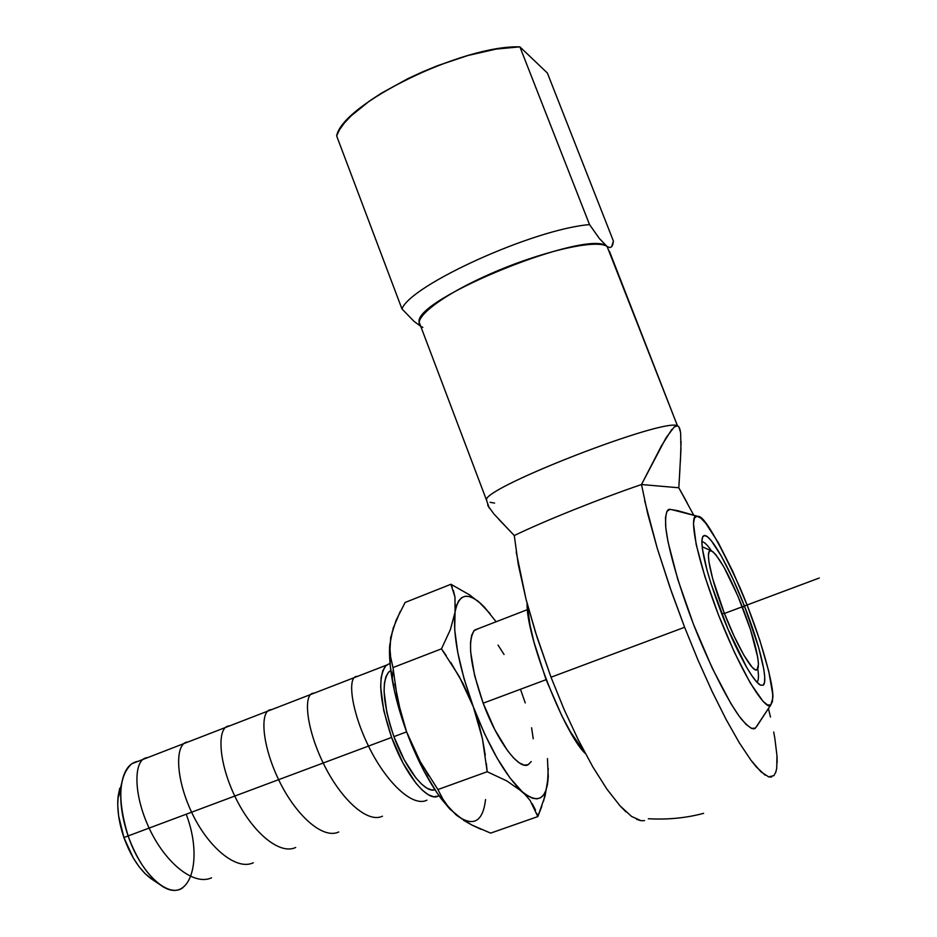 <?xml version="1.0" encoding="UTF-8"?>
<svg xmlns="http://www.w3.org/2000/svg" width="937" height="937" viewBox="0 0 937 937"><rect width="100%" height="100%" fill="white"/><g stroke="black" fill="none" stroke-linecap="round" stroke-linejoin="round"><path stroke-width="1.41" d="M626.057 811.957L620.06 805.879L631.597 816.455L641.119 820.718L636.633 819.371M516.182 551.87L526.008 599.188L537.088 637.383L551.015 677.228L564.168 709.614L578.34 739.996L592.84 766.923L606.953 789.188L592.84 766.923L578.34 739.996L564.168 709.614L551.015 677.228L684.619 627.275L698.124 660.386L712.19 691.623L726.128 719.499L739.281 742.725L751.052 760.364L756.276 766.888L765.119 775.157M776.012 771.619L773.95 775.602L768.68 776.878L771.631 777.007M756.464 726.819L770.8 704.94L772.791 698.018C774.149 687.407 762.086 639.491 740.101 587.897C717.566 539.033 703.546 515.209 698.03 516.428L671.665 509.611M609.413 251.186L677.439 425.749L679.056 427.178M711.511 550.897C707.294 544.795 704.074 541.727 701.86 541.691C704.097 541.75 707.306 544.819 711.511 550.897M744.587 606.391L742.444 607.176L744.587 606.391C759.649 644.504 768.75 682.019 763.093 685.252L760.586 685.158C753.465 682.347 735.99 650.583 721.783 613.969C709.25 581.069 702.621 557.269 701.883 542.558C701.836 538.014 702.703 535.671 704.483 535.507C710.996 534.676 729.712 568.185 744.587 606.391L758.607 647.315L763.772 669.077L764.733 676.994L764.51 682.476L763.093 685.252L760.504 685.134L756.827 682.077L752.177 676.127L746.742 667.484L727.967 629.114L711.113 583.938L707.072 570.34L702.375 548.731L701.86 541.539L702.586 537.1L704.483 535.507L707.458 536.784L711.37 540.79L721.361 556.145L732.968 579.101L744.587 606.391M528.245 764.662L524.228 765.131L519.321 762.905L513.675 758.045L507.549 750.678L494.795 729.654L483.176 703.195C470.023 665.059 467.141 640.709 474.532 630.144L478.62 628.528L473.923 630.753L471.627 635.438L470.515 642.571L470.643 651.906L474.672 675.753L483.176 703.195L546.084 679.676L483.176 703.195C497.172 741.319 519.051 770.519 528.245 764.662L531.22 761.582M742.409 607.117C752.423 633.143 757.764 652.304 758.431 664.579L757.037 669.779C752.915 673.258 737.126 646.272 724.289 613.126L721.818 614.04L724.289 613.126L712.659 578.679L708.876 561.486L708.431 555.7L708.969 552.08L710.433 550.722L712.764 551.635L715.868 554.751L723.821 566.908L737.841 595.92L750.443 629.477L757.693 657.153L758.42 663.396L758.197 667.671L757.037 669.779L754.941 669.592L752.001 667.074L743.99 655.396L734.221 636.41L724.289 613.126C711.253 580.038 704.917 550.487 710.433 550.722L711.663 550.979C719.335 556.683 729.583 575.4 742.409 607.117M393.915 736.623C405.475 768.75 425.011 793.557 434.932 789.762L431.77 789.973L426.932 788.181L421.533 784.07L415.77 777.769L404.116 759.626L393.915 736.623L406.588 731.879L393.915 736.623L389.909 724.477L386.864 712.577L384.076 691.471L384.428 683.108L385.915 676.631L388.468 672.274L390.811 670.564L389.171 671.618C381.16 681.504 382.741 703.172 393.915 736.623M186.475 814.921C204.02 861.384 189.297 906.536 160.204 884.797C147.144 874.994 136.451 858.714 128.135 835.933L391.619 737.431L403.004 763.081L415.993 783.285L422.411 790.266L428.42 794.81L433.784 796.755L438.317 796.087C427.647 802.353 404.96 774.524 391.619 737.431L128.135 835.933C140.726 873.495 168.32 898.77 182.797 887.761M152.403 879.597L145.071 873.624L138.981 866.573L133.265 857.964L123.93 837.573L128.135 835.933L123.93 837.573C130.887 856.629 139.882 870.297 150.904 878.566L160.204 884.797M121.611 783.496L117.91 798.476C117.137 810.364 119.14 823.4 123.93 837.573L118.601 815.787L117.734 805.504L118.121 796.204L119.725 788.228M128.135 835.933C122.396 819.008 119.983 803.489 120.908 789.376C122.571 772.322 128.322 762.964 138.149 761.289L131.742 763.772C118.507 776.047 117.312 800.104 128.135 835.933M389.523 663.595L386.372 665.247C377.47 676.186 379.216 700.255 391.619 737.431L383.76 710.633L380.691 687.137L381.113 677.849L382.788 670.693L385.634 665.891L389.523 663.595M462.035 819.043L450.041 809.252L441.011 796.473M449.783 808.982L437.017 792.866L423.946 771.01L411.858 745.313L406.506 731.633L401.739 717.777L394.372 690.616L390.272 665.938L389.628 646.53M389.687 645.546L392.533 630.8M428.666 775.813L420.233 761.605L406.506 731.633C416.696 758.9 428.314 781.329 441.35 798.91L449.573 808.748M480.892 829.268L471.779 824.993L456.225 815.014L445.016 803.068L437.907 789.551L420.233 761.605L412.795 746.871M401.434 715.985L394.817 683.846M389.616 646.788C389.16 655.959 390.003 666.851 392.158 679.454C395.039 695.886 399.783 713.162 406.365 731.282M390.94 660.55L389.675 645.488M392.872 628.973L400.263 611.416M456.225 815.014C473.08 827.359 482.86 822.194 485.542 799.542M515.573 786.412L525.107 794.471L530.155 800.526L537.826 816.584L490.637 833.122L471.779 824.993L463.499 820.262M490.637 833.122L537.826 816.584L545.076 795.993L548.239 776.96C546.751 799.624 538.025 804.496 522.073 791.578L527.191 796.755M437.907 789.551L487.181 771.737L506.776 780.908L522.073 791.578C505.219 775.426 488.997 747.246 473.408 707.037L478.467 722.521L482.438 738.731L487.181 771.737L437.907 789.551M406.506 731.633L397.581 700.009L392.978 667.566L441.468 648.837L459.282 676.561L473.279 706.674L482.438 738.731L485.284 755.175M455.593 604.962L455.054 612.189L450.369 629.641L441.468 648.837L392.978 667.566L389.792 653.206L390.694 637.394L396.105 620.282L405.135 602.456L450.943 584.266L454.972 597.068L455.054 612.189C458.755 592.863 468.512 591.142 484.324 607.024L484.3 607M485.237 607.996L483.223 605.911M481.583 604.318L477.027 600.359M481.126 603.896L469.695 594.96L450.943 584.266L405.135 602.456M548.227 777.218L548.286 775.742M536.784 813.304L537.826 816.584L541.891 806.136M532.228 803.653L535.507 810.048M543.601 801.03L547.934 781.013M486.338 763.456L487.181 771.737L506.776 780.908M450.756 662.412L463.194 683.869L473.279 706.674C458.79 666.219 452.712 634.782 455.031 612.376L450.369 629.641L441.468 648.837L446.199 655.549M453.356 590.404L454.972 597.068M469.695 594.96L450.943 584.266L452.243 587.276M484.628 607.352L496.106 621.758M547.466 758.572L548.25 776.714M548.227 768.317L547.477 784.363L545.955 790.383L543.659 794.869L540.626 797.727L536.901 798.863L532.521 798.23L527.543 795.794L522.073 791.578L510.009 777.979L497.184 758.279L484.605 733.882L473.279 706.674L464.084 678.821L457.76 652.527L454.703 629.781L455.054 612.189L456.471 605.689L458.673 600.84L461.59 597.701L465.162 596.283L469.32 596.564L473.981 598.532L479.053 602.093L490.11 613.676M533.235 738.813L531.595 727.78M525.235 702.937L520.749 690.007M504.059 654.483L498.039 645.101M757.81 668.866C758.759 675.436 758.642 679.7 757.447 681.644L756.955 682.206C758.595 680.684 758.876 676.245 757.81 668.866M527.109 603.393L529.979 624.827L533.938 641.974L546.025 679.536L561.907 715.985L570.41 731.762L585.402 753.617C564.425 734.163 525.88 635.883 527.109 603.405M696.941 516.24L694.469 518.044L693.474 523.467L696.191 544.584L704.975 576.829L718.527 615.047L734.573 652.644L750.291 683.061L763.011 701.309L767.614 704.999L770.8 704.94L772.51 701.263L772.709 694.188L768.773 671.407L759.848 640.358L747.293 605.489L732.804 571.429L718.292 542.664L705.713 523.221L700.747 518.02L696.941 516.24C690.792 512.668 690.452 541.504 718.527 615.047C747.785 688.449 768.574 711.558 770.8 704.94L755.433 728.084C753.325 730.345 748.663 727.381 741.448 719.183C730.93 705.959 712.354 671.712 694.469 626.818C677.006 581.713 667.062 543.296 665.645 525.985C665.282 514.753 666.629 509.201 669.697 509.318L677.802 510.688L696.941 516.24M775.649 772.685L776.714 768.352L776.972 755.691L774.84 738.321L776.972 755.691M777.148 762.648L777.042 756.745M773.704 731.996L774.84 738.321M648.357 818.751C667.87 819.805 686.294 818.001 703.628 813.328M606.953 789.188L620.06 805.879M641.119 820.718L644.551 820.625M768.68 776.878L760.973 771.819L751.052 760.364L739.281 742.725L726.128 719.499L712.19 691.623L698.124 660.386L684.619 627.275L551.015 677.228L535.32 631.772L526.008 599.188L518.302 564.671L514.284 535.542C544.221 521.042 597.619 499.562 641.494 484.523L678.81 487.779L693.544 514.858M768.551 709.086L770.495 717.051M687.09 502.595L678.81 487.779L641.494 484.523L647.643 513.488L657.2 548.133L671.724 592.465L684.619 627.275L669.732 586.738L657.2 548.133L644.644 500.639M670.131 509.306L666.957 511.309L665.481 517.54L665.82 527.859L668.046 542.008L677.838 579.605L693.485 624.3L712.272 668.222L730.86 703.523L739.047 716.009L746.016 724.383L751.544 728.424L755.433 728.084M674.019 427.108L677.439 425.749L607.106 246.513L599.457 238.63L589.537 224.599C533.364 229.178 410.711 285.047 401.95 308.905L414.037 321.368L401.95 308.905L336.641 135.877L339.499 129.774L344.289 123.098L350.977 115.977L369.6 100.915L381.242 93.278L408.063 78.544L422.728 71.774L437.813 65.578L467.996 55.482L496.118 49.087L519.883 46.85L547.372 73.016L613.407 241.055L612.786 244.522L611.615 246.806L609.753 247.579L607.106 246.513L599.457 238.619L589.537 224.599L519.883 46.85C461.894 45.011 342.251 104.218 336.641 135.877L401.95 308.905C410.711 285.047 533.364 229.178 589.537 224.599L519.883 46.85L547.372 73.016L613.407 241.055L611.615 246.806L609.753 247.579L607.106 246.513C596.705 238.666 540.438 251.573 489.114 274.424C437.626 297.17 408.356 321.742 422.833 327.376M693.532 514.846L693.064 513.921M487.615 503.157L487.896 505.722L494.01 514.073L514.284 535.542C544.221 521.042 597.619 499.562 641.494 484.523L661.311 446.106L671.806 429.415M641.494 484.523L665.984 437.919L674.3 426.874L677.439 425.749C679.091 426.194 680.168 428.888 680.684 433.808L680.93 450.053L679.477 476.254M420.76 326.334L414.037 321.368L420.76 326.345M607.106 246.513C589.432 227.996 414.494 298.61 419.097 321.965L486.338 499.69C485.753 486.9 663.806 417.797 677.439 425.749C664.005 417.832 487.65 486.092 486.455 499.456L486.982 501.717M487.896 505.711L494.01 514.073M498.648 519.157L514.284 535.542M678.985 427.061L680.485 432.226M681.058 441.35L680.414 461.063M679.934 468.98L678.81 487.779M494.595 503.099L490.098 502.291M419.097 321.965L420.631 326.006M819.278 578.012L724.43 613.466M426.897 800.198C412.221 807.589 385.482 781.329 368.464 746.028C351.152 710.679 347.404 677.521 356.376 676.432L357.512 676.385M382.472 816.209C367.011 823.74 340.037 798.195 323.171 762.976C306.083 727.744 303.33 694.493 313.04 693.216L314.27 693.122M338.737 831.974C322.621 839.728 295.214 814.675 278.594 779.596C261.798 744.657 259.9 711.429 270.371 709.731L271.683 709.602M295.682 847.481C279.015 855.422 251.257 831.06 234.859 796.239C218.192 761.441 217.173 727.979 228.347 725.999L229.764 725.835M253.295 862.766C235.995 871.082 207.44 846.451 191.581 812.145C175.336 777.757 175.055 744.376 186.978 742.022M211.551 877.805C193.678 886.191 165.041 862.567 149.194 828.226C133.019 793.78 133.698 760.247 146.219 757.799L147.8 757.553M698.018 516.428L677.802 510.688L669.697 509.318M120.908 789.376L117.91 798.465M131.742 763.772L386.36 665.211M389.171 671.606L390.858 670.951M444.255 801.967L441.35 798.921M393.212 670.154L392.158 679.454M702.153 546.74L711.593 550.933M474.52 630.121L527.625 609.554M756.709 681.913L757.447 681.644M486.338 499.69L489.231 508.053"/></g></svg>
